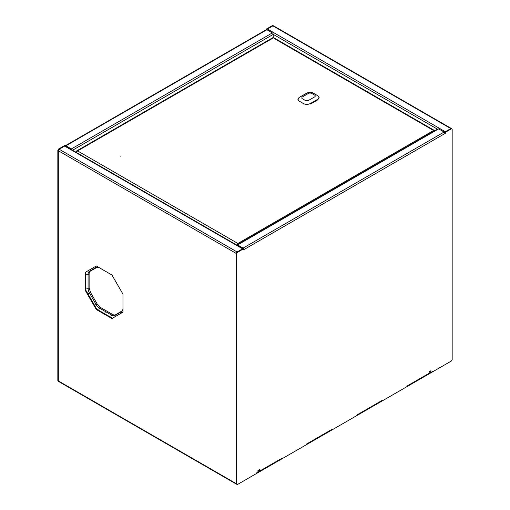 <?xml version="1.0" encoding="UTF-8"?>
<svg xmlns="http://www.w3.org/2000/svg" width="510" height="510" viewBox="0 0 510 510"><rect width="100%" height="100%" fill="white"/><g stroke="black" fill="none" stroke-linecap="round" stroke-linejoin="round"><path stroke-width="0.76" d="M273.22 37.906L273.22 34.393A1.218 0.701 60 0 0 272.359 32.901L266.902 29.752A1.218 0.701 60 0 0 266.29 29.688L65.305 145.726A1.218 0.701 -120 0 0 65.102 145.987M65.305 145.726A1.218 0.701 -120 0 1 65.911 145.79L71.368 148.939L272.359 32.901M65.873 146.389L71.534 149.659M59.058 149.334L65.05 145.873L64.547 145.579L58.554 149.041L59.039 149.36M266.545 28.962L272.538 25.5L273.041 25.793L267.049 29.255L266.545 28.962L266.545 29.631M58.35 150.552L57.834 150.284L57.834 380.791L58.35 381.091M57.834 150.284L58.554 149.041M58.338 150.577L58.338 381.085M72.171 150.023A1.218 0.701 -120 0 0 71.368 148.939M96.307 309.519L111.926 318.533L122.967 312.158L122.967 294.13L111.926 275.005L96.307 265.984L85.266 272.359L85.266 290.394L96.307 309.519L96.811 309.226L112.423 318.24M236.257 483.805A1.218 0.701 120 0 0 236.493 484.188L58.593 381.474A1.218 0.701 -60 0 1 58.338 380.919L58.338 150.743A1.218 0.701 -60 0 1 59.198 149.251L64.655 146.102A1.218 0.701 -60 0 1 65.267 146.038L242.919 248.606M58.338 150.743L236.238 253.451L236.238 483.627L58.338 380.919M85.266 272.359L85.769 272.072L85.769 290.101L96.811 309.226M59.198 149.251L237.099 251.959L242.562 248.81L64.655 146.102M236.946 252.067A1.218 0.701 120 0 0 236.257 253.266M243.168 248.752A1.218 0.701 120 0 0 242.562 248.81M236.493 484.188A1.218 0.701 120 0 0 236.946 484.2M451.446 128.794L450.942 128.501L444.95 131.962L445.453 132.256L451.446 128.794L452.166 129.208L452.166 359.716L451.446 360.959L432.416 371.943L432.416 371.363L432.416 371.943L331.889 429.981L331.889 429.401L331.889 429.981L281.622 459.006L281.622 458.426L281.622 459.006L237.462 484.5L236.742 484.086L236.742 253.578L236.238 253.285L236.959 252.042L242.951 248.58L243.455 248.874L243.455 249.868L243.958 249.575A1.218 0.701 -120 0 0 243.098 248.083L237.641 244.934A1.218 0.701 -120 0 0 237.029 244.876A1.218 0.701 -120 0 0 236.844 245.1M256.492 472.936L281.622 458.426L259.724 471.068L259.724 469.576L257.926 470.609L257.926 472.107L256.492 472.936L256.492 473.516L256.492 472.936M306.752 443.91L331.889 429.401L306.752 443.91L306.752 444.49L306.752 443.91M382.149 400.382L357.019 414.891L357.019 415.471L357.019 414.891L382.149 400.382L382.149 400.962L382.149 400.382M430.982 372.192L407.286 385.872L407.286 386.452L407.286 385.872L429.184 373.231L429.184 371.733L430.982 370.7L430.982 372.192L430.478 371.898L430.478 370.987M272.901 25.876L450.802 128.584L445.345 131.733L267.438 29.025L272.901 25.876A1.218 0.701 120 0 1 273.507 25.812L451.407 128.526A1.218 0.701 -60 0 1 451.65 128.909M450.961 128.507A1.218 0.701 -60 0 1 451.407 128.526M267.438 29.025A1.218 0.701 120 0 0 266.813 29.701M444.631 132.581A1.218 0.701 -60 0 1 444.95 132.071M85.769 290.101L85.266 290.394M237.603 245.54L242.951 248.58M444.95 131.962L444.95 132.957L445.453 133.25L444.95 133.537A1.218 0.701 60 0 0 444.089 132.045L438.632 128.896L237.641 244.934M236.959 252.042L237.462 252.335L243.455 248.874M445.453 133.25L445.453 132.256M237.462 252.335L236.742 253.578M236.742 484.086L236.238 483.792L236.238 253.285M259.22 469.863L259.22 470.775L259.724 471.068M243.455 249.288L243.958 249.575L444.95 133.537M237.029 244.876L438.02 128.832A1.218 0.701 60 0 1 438.632 128.896M120.13 156.194L120.564 156.092L120.13 156.194M76.149 152.566L77.584 150.909L76.64 150.934L76.149 152.324M434.75 130.726L433.564 130.49L434.31 130.974M237.889 244.29L237.889 243.461L237.195 244.781M238.361 244.105L237.889 243.461L433.564 130.49L273.978 38.352M272.538 38.352L77.584 150.909L237.889 243.461M99.029 267.559A6.917 3.991 -120 0 0 96.078 267.476A1.014 0.829 -120 0 0 96.753 267.45L90.187 271.237C89.48 271.906 89.123 272.773 89.116 273.844L89.116 287.704L90.557 292.504L97.123 303.877L100.559 307.524A1.014 0.587 120 0 0 100.049 307.575A1.014 0.587 120 0 0 99.533 308.136L105.532 311.597A1.014 0.587 120 0 1 106.564 310.992A1.014 0.587 120 0 0 106.558 310.985A1.014 0.587 120 0 0 105.532 311.597A4.698 2.709 120 0 0 104.709 313.79A4.698 2.709 120 0 1 105.532 311.597L111.537 315.065A6.917 3.991 -120 0 0 114.992 315.403L121.558 311.616A6.917 3.991 -120 0 0 122.967 309.015M317.622 99.947L310.571 104.021M317.5 95.548L317.52 95.561C318.795 96.543 319.324 97.327 319.107 97.901L317.781 99.73L317.488 99.393C319.381 98.15 319.387 96.868 317.5 95.548L312.885 92.948C311.699 92.329 310.131 92.214 308.174 92.591L299.58 97.219C297.681 98.621 297.674 99.998 299.568 101.337L303.52 103.619C305.815 104.697 308.11 104.652 310.411 103.479L317.488 99.393M299.491 97.276L299.536 97.238C298.318 98.143 297.795 98.959 297.961 99.699L298.375 98.411M309.041 93.081L301.926 97.187L301.92 98.475L305.866 100.757L308.04 100.719L315.135 96.619L315.148 95.402L311.196 93.12L309.041 93.081M72.554 150.246L273.22 34.393M65.911 145.79L266.902 29.752M437.446 129.164L273.22 34.349M444.089 132.045L243.098 248.083M97.123 303.877L96.078 304.483A6.917 3.991 -120 0 0 99.533 308.136A4.698 2.709 120 0 0 98.717 310.329M89.116 287.704A1.014 0.587 180 0 1 88.823 288.118A1.014 0.587 180 0 1 88.077 288.29A6.917 3.991 -120 0 0 89.511 293.11L96.078 304.483L94.573 305.35M90.557 292.504L88.007 293.977M89.116 273.844A1.014 0.587 180 0 1 88.823 274.259A1.014 0.587 180 0 1 88.077 274.431L88.077 288.29A4.698 2.709 180 0 1 85.769 287.901M106.564 310.992L112.563 314.453A1.014 0.587 120 0 0 112.053 314.504A1.014 0.587 120 0 0 111.537 315.065A4.698 2.709 120 0 0 110.715 317.258M90.187 271.237A1.014 0.829 -120 0 1 89.511 271.269A6.917 3.991 -120 0 0 88.077 274.431A4.698 2.709 180 0 1 85.769 274.042M94.911 266.794A4.698 3.838 -120 0 0 96.078 267.476L89.511 271.269A4.698 3.838 -120 0 1 88.345 270.587M112.563 314.453C113.494 314.989 114.425 315.116 115.356 314.829L121.922 311.043A1.014 0.829 60 0 0 121.558 311.616A4.698 3.838 60 0 0 121.565 312.968M115.356 314.829L115.356 314.829A1.014 0.829 60 0 0 114.992 315.403A4.698 3.838 60 0 0 115.005 316.755M310.571 103.887L310.411 103.479M303.393 104.021L303.52 103.619M299.447 101.745L299.568 101.337M312.885 92.948L313.58 93.285M306.65 93.139L299.58 97.219M308.174 92.591L306.58 93.177M273.838 37.759L434.507 130.522M76.64 150.934L272.678 37.759M100.559 307.524L106.558 310.985M96.753 267.45C97.684 267.17 98.615 267.297 99.546 267.827M121.922 311.043C122.629 310.373 122.986 309.506 122.993 308.435M313.561 93.279L314.307 93.706"/></g></svg>
